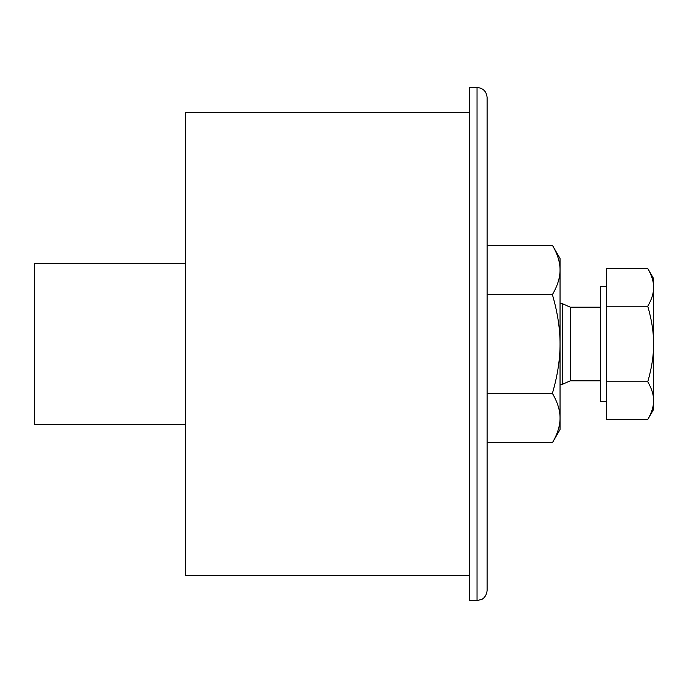 <?xml version="1.0" encoding="UTF-8"?>
<svg xmlns="http://www.w3.org/2000/svg" width="688" height="688" viewBox="0 0 688 688"><rect width="100%" height="100%" fill="white"/><g stroke="black" fill="none" stroke-linecap="round" stroke-linejoin="round"><path stroke-width="1.03" d="M552.404 245.263L560.041 258.49L560.041 269.945C560.092 262.317 557.547 254.096 552.404 245.263L487.199 245.263M560.041 344C560.092 328.752 557.547 312.292 552.404 294.627C557.547 285.795 560.092 277.574 560.041 269.945L560.041 418.055C560.092 410.426 557.547 402.205 552.404 393.373C557.547 375.708 560.092 359.248 560.041 344M560.041 418.055L560.041 429.51L552.404 442.737C557.547 433.904 560.092 425.683 560.041 418.055M487.104 393.046L487.104 393.527M487.104 294.473L487.104 294.954M487.199 442.737L552.404 442.737M552.404 393.373L487.199 393.373M552.404 294.627L487.199 294.627M477.042 87.471C483.157 88.064 486.511 91.418 487.104 97.524L487.104 590.476C486.468 597.588 481.342 599.721 481.471 599.506L477.042 600.529L477.042 87.471L469.5 87.471L469.5 600.529L477.042 600.529M185.304 263.521L34.4 263.521L34.4 424.479L185.304 424.479M469.5 112.617L185.304 112.617L185.304 575.383L469.5 575.383M600.28 380.834L570.275 380.834L562.552 384.239L562.552 303.761L560.041 303.761M647.761 268.492L653.6 278.606L653.6 287.369C653.643 281.538 651.691 275.243 647.761 268.492L606.317 268.492L606.317 306.246L647.761 306.246C651.691 299.495 653.643 293.2 653.6 287.369L653.6 344C653.643 332.338 651.691 319.757 647.761 306.246M647.761 419.508C651.691 412.757 653.643 406.462 653.6 400.631L653.6 409.394L647.761 419.508L606.317 419.508L606.317 306.246M647.761 381.754C651.691 368.243 653.643 355.662 653.6 344L653.6 400.631C653.643 394.8 651.691 388.505 647.761 381.754L606.317 381.754M606.317 401.345L600.28 401.345L600.28 286.655L606.317 286.655M570.275 380.834L570.275 307.166L562.552 303.761M600.28 307.166L570.275 307.166M562.552 384.239L560.041 384.239"/></g></svg>
